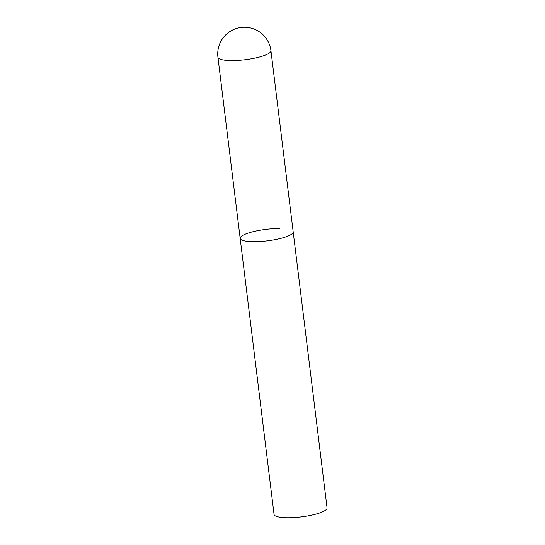 <?xml version="1.0" encoding="UTF-8"?>
<svg xmlns="http://www.w3.org/2000/svg" width="545" height="545" viewBox="0 0 545 545"><rect width="100%" height="100%" fill="white"/><g stroke="black" fill="none" stroke-linecap="round" stroke-linejoin="round"><path stroke-width="0.82" d="M289.804 235.256A26.705 5.791 -7 0 0 293.183 231.85A26.705 5.791 173 0 1 280.382 238.499A26.705 5.791 173 0 1 253.704 241.714A26.705 5.791 173 0 1 240.168 238.363A26.705 5.791 -7 0 0 260.312 241.517A26.705 5.791 -7 0 0 289.804 235.256M217.925 57.211A26.705 5.791 -7 0 0 231.462 60.563A26.705 5.791 -7 0 0 267.561 54.105A26.705 5.791 -7 0 0 270.94 50.705A26.705 26.705 0 0 0 244.603 27.25A26.705 26.705 0 0 0 217.925 57.211L240.168 238.363A26.705 5.791 173 0 1 252.969 231.72A26.705 5.791 173 0 1 279.646 228.505M270.94 50.705L327.075 507.892A26.705 5.791 173 0 1 314.274 514.534A26.705 5.791 173 0 1 287.597 517.75A26.705 5.791 173 0 1 274.06 514.398L240.168 238.363"/></g></svg>
